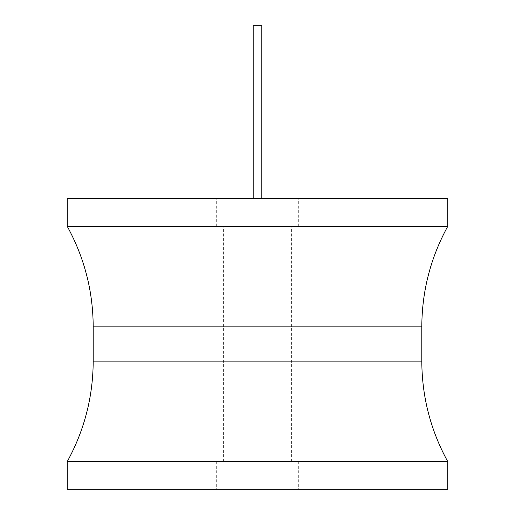<?xml version="1.0" encoding="UTF-8"?>
<svg xmlns="http://www.w3.org/2000/svg" width="515" height="515" viewBox="0 0 515 515"><rect width="100%" height="100%" fill="white"/><g stroke="black" fill="none" stroke-linecap="round" stroke-linejoin="round"><path stroke-width="0.39" stroke-dasharray="2.58 1.93" d="M447.741 198.7L67.259 198.7M257.5 198.7L216.686 198.7L257.5 198.7M447.741 226.368L67.259 226.368M67.259 461.575L447.741 461.575M67.259 489.25L447.741 489.25M257.5 489.25L216.686 489.25L257.5 489.25M257.5 461.575L216.686 461.575L257.5 461.575M257.5 226.368L216.686 226.368L257.5 226.368M261.826 198.7L261.826 25.75L253.174 25.75L261.826 25.75L253.174 25.75L253.174 198.7M421.798 326.845L93.202 326.845M93.202 361.105L421.798 361.105M216.686 461.575L216.686 489.25M298.314 461.575L298.314 489.25M291.4 461.575L291.4 226.368M216.686 226.368L216.686 198.7M298.314 226.368L298.314 198.7M223.6 461.575L223.6 226.368"/><path stroke-width="0.77" d="M67.259 198.7L447.741 198.7L447.741 226.368L67.259 226.368L67.259 198.7M447.741 461.575L67.259 461.575L67.259 489.25L447.741 489.25L447.741 461.575C430.592 430.283 421.946 396.788 421.798 361.105L93.202 361.105C93.054 396.788 84.409 430.283 67.259 461.575M253.174 198.7L253.174 25.75L261.826 25.75L261.826 198.7M67.259 226.368C84.409 257.667 93.054 291.155 93.202 326.845L421.798 326.845L421.798 361.105M93.202 326.845L93.202 361.105M421.798 326.845C421.946 291.155 430.592 257.667 447.741 226.368"/></g></svg>
